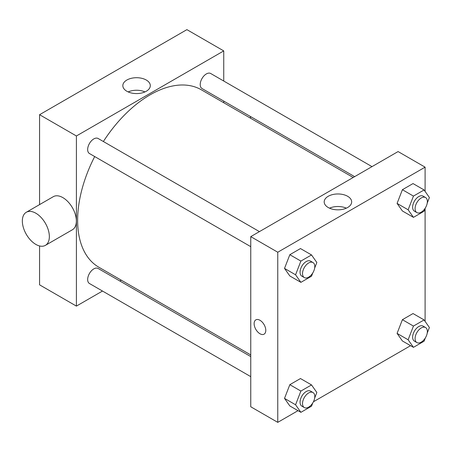 <?xml version="1.0" encoding="UTF-8"?>
<svg xmlns="http://www.w3.org/2000/svg" width="452" height="452" viewBox="0 0 452 452"><rect width="100%" height="100%" fill="white"/><g stroke="black" fill="none" stroke-linecap="round" stroke-linejoin="round"><path stroke-width="0.68" d="M39.567 204.609L39.567 114.706L186.908 29.64L223.74 50.906L223.74 81.032M102.491 291.043L76.405 306.106L39.567 284.839L39.567 245.956M121.294 280.183L119.859 281.014M250.753 246.656L89.451 153.527A8.684 5.012 -60 0 1 89.451 143.504A8.684 5.012 -60 0 1 98.129 138.493L259.437 231.622M250.753 376.64L89.451 283.511A8.684 5.012 -60 0 1 89.451 273.483A8.684 5.012 -60 0 1 98.129 268.471L250.753 356.588M223.74 101.084L223.74 102.745M76.405 306.106L76.405 135.973L223.74 50.906M354.639 176.653L202.016 88.541A8.684 5.012 -60 0 1 202.016 78.512A8.684 5.012 -60 0 1 210.694 73.501L372.002 166.63M250.753 354.927L98.847 267.228A102.446 59.15 -60 0 1 94.694 156.556M103.372 141.521A102.446 59.15 -60 0 1 201.298 89.784L353.198 177.483M26.295 212.27L53.308 196.677A19.103 11.029 60 0 1 72.41 207.705A19.103 11.029 60 0 1 72.41 229.757L45.398 245.357A19.103 11.029 -120 0 0 45.398 223.299A19.103 11.029 -120 0 0 26.295 212.27A19.103 11.029 -120 0 0 23.368 227.576A19.103 11.029 -120 0 0 35.844 244.408A19.103 11.029 -120 0 0 45.398 245.357M76.405 135.973L39.567 114.706M146.278 80.032A13.735 7.933 180 0 1 150.301 85.643A13.735 7.933 180 0 1 136.566 93.575A13.735 7.933 180 0 1 122.831 85.643A13.735 7.933 180 0 1 131.312 78.315A13.735 7.933 180 0 1 146.278 80.032M144.973 91.914A13.735 7.933 0 0 0 128.159 91.914M250.329 116.435A19.103 11.029 60 0 1 250.6 118.249M298.009 410.67L277.765 422.36L250.753 406.766L250.753 236.633L398.088 151.567L425.1 167.161L425.1 191.405M410.58 345.678L313.417 401.777M402.399 210.977L397.082 203.417L402.399 189.71L413.032 183.574L402.399 189.71L397.082 203.417L402.399 210.977L413.45 217.355L408.133 209.796L413.45 196.095L424.083 189.953L429.4 197.518L427.219 203.146M289.834 405.947L284.517 398.387L289.834 384.68L300.467 378.544L289.834 384.68L284.517 398.387L289.834 405.947L300.885 412.326L295.568 404.766L300.885 391.059L311.518 384.923L316.835 392.489L314.648 398.116M425.1 208.592L425.1 321.383M277.765 422.36L277.765 252.227L425.1 167.161M402.399 340.961L397.082 333.395L402.399 319.694L413.032 313.552L402.399 319.694L397.082 333.395L402.399 340.961L413.45 347.339L408.133 339.774L413.45 326.073L424.083 319.931L429.4 327.497L427.219 333.124M289.834 275.969L284.517 268.403L289.834 254.702L300.467 248.56L289.834 254.702L284.517 268.403L289.834 275.969L300.885 282.347L295.568 274.782L300.885 261.081L311.518 254.939L316.835 262.505L314.648 268.132M277.765 252.227L250.753 236.633M328.214 207.508A13.735 7.933 180 0 1 324.191 201.897A13.735 7.933 180 0 1 337.926 193.964A13.735 7.933 180 0 1 351.667 201.897A13.735 7.933 180 0 1 343.187 209.225A13.735 7.933 180 0 1 328.214 207.508M265.793 330.378A8.249 4.763 60 0 1 264.087 334.158A8.249 4.763 60 0 1 255.838 329.395A8.249 4.763 60 0 1 255.838 319.869A8.249 4.763 60 0 1 262.194 322.078A8.249 4.763 60 0 1 265.793 330.378M264.087 334.158A8.249 4.763 60 0 1 255.838 329.395A8.249 4.763 60 0 1 255.838 319.869M329.519 208.169A13.735 7.933 180 0 1 346.334 208.169M312.801 272.895L311.518 276.206L300.885 282.347M312.999 262.544L310.541 261.126A8.684 5.012 120 0 0 303.851 263.454A8.684 5.012 120 0 0 300.06 272.189A8.684 5.012 120 0 0 301.863 276.166L304.315 277.579A8.684 5.012 120 0 0 312.999 272.567A8.684 5.012 120 0 0 312.999 262.544A8.684 5.012 120 0 0 306.309 264.872A8.684 5.012 120 0 0 302.518 273.607A8.684 5.012 120 0 0 304.315 277.579M295.568 274.782L284.517 268.403M300.885 261.081L289.834 254.702M311.518 254.939L300.467 248.56M425.366 207.909L424.083 211.22L413.45 217.355M425.564 197.552L423.106 196.134A8.684 5.012 120 0 0 416.416 198.462A8.684 5.012 120 0 0 412.625 207.202A8.684 5.012 120 0 0 414.427 211.174L416.88 212.593A8.684 5.012 120 0 0 425.564 207.581A8.684 5.012 120 0 0 425.564 197.552A8.684 5.012 120 0 0 418.874 199.88A8.684 5.012 120 0 0 415.083 208.615A8.684 5.012 120 0 0 416.88 212.593M408.133 209.796L397.082 203.417M413.45 196.095L402.399 189.71M424.083 189.953L413.032 183.574M312.801 402.879L311.518 406.19L300.885 412.326M312.999 392.522L310.541 391.104A8.684 5.012 120 0 0 303.851 393.432A8.684 5.012 120 0 0 300.06 402.167A8.684 5.012 120 0 0 301.863 406.145L304.315 407.563A8.684 5.012 120 0 0 312.999 402.551A8.684 5.012 120 0 0 312.999 392.522A8.684 5.012 120 0 0 306.309 394.85A8.684 5.012 120 0 0 302.518 403.585A8.684 5.012 120 0 0 304.315 407.563M295.568 404.766L284.517 398.387M300.885 391.059L289.834 384.68M311.518 384.923L300.467 378.544M425.366 337.887L424.083 341.198L413.45 347.339M425.564 327.536L423.106 326.118A8.684 5.012 120 0 0 416.416 328.446A8.684 5.012 120 0 0 412.625 337.181A8.684 5.012 120 0 0 414.427 341.153L416.88 342.571A8.684 5.012 120 0 0 425.564 337.559A8.684 5.012 120 0 0 425.564 327.536A8.684 5.012 120 0 0 418.874 329.858A8.684 5.012 120 0 0 415.083 338.599A8.684 5.012 120 0 0 416.88 342.571M408.133 339.774L397.082 333.395M413.45 326.073L402.399 319.694M424.083 319.931L413.032 313.552"/></g></svg>
